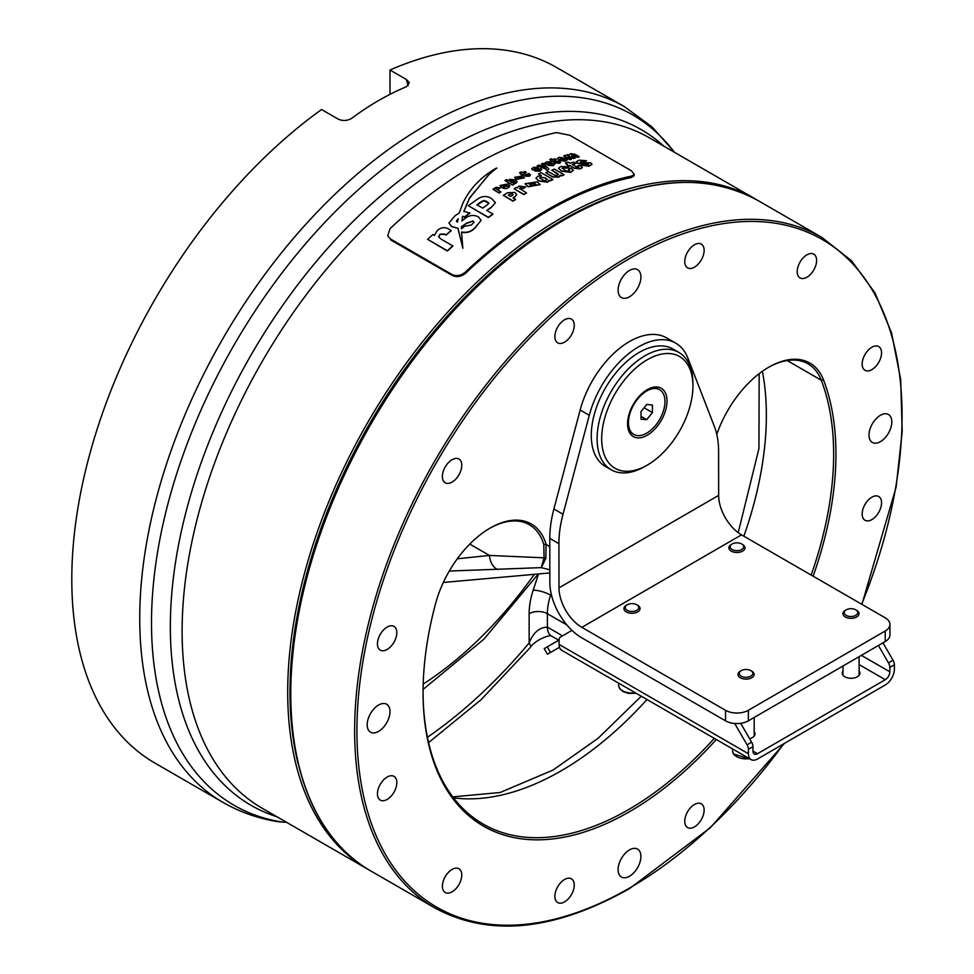 <?xml version="1.0" encoding="UTF-8"?>
<svg xmlns="http://www.w3.org/2000/svg" width="974" height="974" viewBox="0 0 974 974"><rect width="100%" height="100%" fill="white"/><g stroke="black" fill="none" stroke-linecap="round" stroke-linejoin="round"><path stroke-width="1.46" d="M716.791 434.343A82.254 47.495 -60 0 1 768.827 367.174L768.827 367.174A82.254 47.495 -60 0 1 823.48 379.811A291.932 168.551 -60 0 1 813.132 576.194M716.28 739.522A291.932 168.551 -60 0 1 423.069 692.514A291.932 168.551 -60 0 1 435.512 603.807A82.254 47.495 -60 0 1 490.178 528.054L490.178 528.054A82.254 47.495 -60 0 1 546.037 544.235L545.854 558.346L541.288 567.623L449.294 571.044M378.594 731.364A16.132 9.314 120 0 0 389.125 717.156A16.132 9.314 120 0 0 386.654 704.226A16.132 9.314 120 0 0 378.594 705.03A16.132 9.314 120 0 0 368.05 719.238A16.132 9.314 120 0 0 370.522 732.168A16.132 9.314 120 0 0 378.594 731.364M629.496 876.235A16.132 9.314 120 0 0 640.04 862.014A16.132 9.314 120 0 0 637.568 849.097A16.132 9.314 120 0 0 629.496 849.888A16.132 9.314 120 0 0 618.965 864.108A16.132 9.314 120 0 0 621.436 877.026A16.132 9.314 120 0 0 629.496 876.235M880.411 441.648A16.132 9.314 120 0 0 890.942 427.428A16.132 9.314 120 0 0 888.471 414.51A16.132 9.314 120 0 0 880.411 415.301A16.132 9.314 120 0 0 869.867 429.522A16.132 9.314 120 0 0 872.351 442.44A16.132 9.314 120 0 0 880.411 441.648M629.496 296.778A16.132 9.314 120 0 0 640.04 282.557A16.132 9.314 120 0 0 637.568 269.64A16.132 9.314 120 0 0 629.496 270.443A16.132 9.314 120 0 0 618.965 284.651A16.132 9.314 120 0 0 621.436 297.569A16.132 9.314 120 0 0 629.496 296.778M694.438 826.889A13.709 7.914 120 0 0 703.398 814.812A13.709 7.914 120 0 0 701.292 803.83A13.709 7.914 120 0 0 694.438 804.5A13.709 7.914 120 0 0 685.489 816.589A13.709 7.914 120 0 0 687.583 827.571A13.709 7.914 120 0 0 694.438 826.889M871.864 519.592A13.709 7.914 120 0 0 880.813 507.515A13.709 7.914 120 0 0 878.718 496.521A13.709 7.914 120 0 0 871.864 497.203A13.709 7.914 120 0 0 862.903 509.28A13.709 7.914 120 0 0 865.009 520.274A13.709 7.914 120 0 0 871.864 519.592M871.864 369.621A13.709 7.914 120 0 0 880.813 357.531A13.709 7.914 120 0 0 878.718 346.549A13.709 7.914 120 0 0 871.864 347.231A13.709 7.914 120 0 0 862.903 359.309A13.709 7.914 120 0 0 865.009 370.29A13.709 7.914 120 0 0 871.864 369.621M806.922 277.225A13.709 7.914 120 0 0 815.871 265.147A13.709 7.914 120 0 0 813.777 254.165A13.709 7.914 120 0 0 806.922 254.835A13.709 7.914 120 0 0 797.962 266.925A13.709 7.914 120 0 0 800.068 277.907A13.709 7.914 120 0 0 806.922 277.225M694.438 267.18A13.709 7.914 120 0 0 703.398 255.103A13.709 7.914 120 0 0 701.292 244.109A13.709 7.914 120 0 0 694.438 244.791A13.709 7.914 120 0 0 685.489 256.868A13.709 7.914 120 0 0 687.583 267.862A13.709 7.914 120 0 0 694.438 267.18M564.555 342.166A13.709 7.914 120 0 0 573.516 330.089A13.709 7.914 120 0 0 571.409 319.095A13.709 7.914 120 0 0 564.555 319.776A13.709 7.914 120 0 0 555.606 331.854A13.709 7.914 120 0 0 557.7 342.848A13.709 7.914 120 0 0 564.555 342.166M452.082 482.093A13.709 7.914 120 0 0 461.031 470.016A13.709 7.914 120 0 0 458.937 459.022A13.709 7.914 120 0 0 452.082 459.704A13.709 7.914 120 0 0 443.121 471.781A13.709 7.914 120 0 0 445.228 482.775A13.709 7.914 120 0 0 452.082 482.093M387.141 649.463A13.709 7.914 120 0 0 396.089 637.386A13.709 7.914 120 0 0 393.995 626.404A13.709 7.914 120 0 0 387.141 627.073A13.709 7.914 120 0 0 378.18 639.163A13.709 7.914 120 0 0 380.286 650.145A13.709 7.914 120 0 0 387.141 649.463M387.141 799.447A13.709 7.914 120 0 0 396.089 787.357A13.709 7.914 120 0 0 393.995 776.375A13.709 7.914 120 0 0 387.141 777.057A13.709 7.914 120 0 0 378.18 789.135A13.709 7.914 120 0 0 380.286 800.117A13.709 7.914 120 0 0 387.141 799.447M452.082 891.831A13.709 7.914 120 0 0 461.031 879.753A13.709 7.914 120 0 0 458.937 868.759A13.709 7.914 120 0 0 452.082 869.441A13.709 7.914 120 0 0 443.121 881.519A13.709 7.914 120 0 0 445.228 892.513A13.709 7.914 120 0 0 452.082 891.831M564.555 901.875A13.709 7.914 120 0 0 573.516 889.798A13.709 7.914 120 0 0 571.409 878.816A13.709 7.914 120 0 0 564.555 879.485A13.709 7.914 120 0 0 555.606 891.575A13.709 7.914 120 0 0 557.7 902.557A13.709 7.914 120 0 0 564.555 901.875M457.305 558.784L489.435 555.436L544.064 557.822L543.796 544.576A80.647 46.557 120 0 0 529.357 524.718A80.647 46.557 120 0 0 489.605 528.383M811.147 575.05A290.325 167.625 120 0 0 821.265 380.225A80.647 46.557 120 0 0 808.006 363.838A80.647 46.557 120 0 0 768.255 367.515M423.069 691.857A290.325 167.625 120 0 0 483.201 824.101A290.325 167.625 120 0 0 714.271 738.365M549.847 569.814L541.288 567.623L544.064 557.822L545.854 558.346M497.897 569.473A16.132 10.787 -91.1 0 1 489.435 555.436L469.785 544.089M543.796 544.576L546.037 544.235L549.811 546.828M674.422 152.285A398.597 230.132 120 0 0 357.543 190.405A398.597 230.132 120 0 0 151.506 622.812A398.597 230.132 120 0 0 282.655 822.117L286.429 822.251M674.787 152.504L651.886 126.766L624.517 106.714A401.617 231.873 -60 0 0 315.04 214.317A401.617 231.873 -60 0 0 139.732 618.478A401.617 231.873 -60 0 0 222.912 802.332L154.976 763.117A401.617 231.873 -60 0 1 71.796 579.262A401.617 231.873 -60 0 1 321.566 109.526L337.783 118.889C342.458 121.214 347.146 120.995 351.833 118.244C369.256 105.192 387.506 94.661 406.572 86.637L409.311 82.571L406.219 79.381L389.99 70.018L389.99 94.344M629.447 190.941A385.485 222.559 120 0 0 289.972 692.051A385.485 222.559 120 0 0 298.312 764.493M369.402 870.135A387.104 223.496 -60 0 1 367.868 869.258A387.104 223.496 -60 0 1 287.695 692.051A387.104 223.496 -60 0 1 456.66 302.488A387.104 223.496 -60 0 1 754.96 198.781A387.104 223.496 -60 0 1 756.494 199.682M389.99 70.018A401.617 231.873 -60 0 1 556.58 67.498L624.517 106.714M551.467 636.022C550.651 634.403 535.737 639.297 530.294 647.466L530.294 647.466A19.358 4.566 -140.1 0 0 529.138 642.962C533.265 632.637 539.34 627.353 547.388 627.122L562.509 635.852M282.655 822.117L276.896 821.52C257.55 818.294 239.543 811.902 222.912 802.332M647.296 359.723A64.515 37.243 120 0 0 601.676 438.738A64.515 37.243 120 0 0 647.296 465.085L645.007 466.4A67.742 39.106 -60 0 1 611.136 469.748A67.742 39.106 -60 0 1 600.751 415.472A67.742 39.106 -60 0 1 645.007 355.778A67.742 39.106 -60 0 1 678.878 352.418A67.742 39.106 -60 0 1 692.916 383.427L692.916 386.069A64.515 37.243 120 0 0 647.296 359.723M647.296 389.624L647.296 389.624A27.905 16.108 120 0 0 627.56 423.8A27.905 16.108 120 0 0 647.296 435.183A27.905 16.108 120 0 0 667.02 401.008A27.905 16.108 120 0 0 647.296 389.624M611.136 469.748L605.317 466.4A67.742 39.106 -60 0 1 594.944 412.112A67.742 39.106 -60 0 1 639.188 352.418A67.742 39.106 -60 0 1 673.058 349.057L678.878 352.418M645.007 466.4L647.296 465.085A64.515 37.243 120 0 0 692.916 386.069M646.724 433.15A25.811 14.902 -60 0 1 633.818 434.428A25.811 14.902 -60 0 1 629.861 413.743A25.811 14.902 -60 0 1 646.724 391A25.811 14.902 -60 0 1 659.629 389.722A25.811 14.902 -60 0 1 663.574 410.407A25.811 14.902 -60 0 1 646.724 433.15M633.818 434.428L632.905 433.893A25.811 14.902 -60 0 1 627.573 422.911M646.529 390.075A25.811 14.902 -60 0 1 658.716 389.198L659.629 389.722M652.422 404.977L646.724 404.466L641.014 411.564L641.014 419.173L646.724 419.672L652.422 412.586L652.422 404.977M644.07 407.765L652.422 412.586M641.014 416.385L646.724 419.672M675.725 343.14L666.593 337.881A74.194 42.832 120 0 0 629.411 341.606A74.194 42.832 120 0 0 580.163 409.993L553.889 509L563.009 514.272A96.779 55.871 120 0 0 558.918 543.662L558.991 587.858A32.264 18.591 -120.1 0 0 581.843 627.353L725.545 710.314A16.132 9.326 -0.1 0 0 748.349 710.289L885.208 631.006A16.132 9.326 -0.1 0 0 889.932 624.395A16.132 9.326 -0.1 0 0 885.208 617.808L741.506 534.848A32.264 18.591 -120.1 0 1 718.654 495.364L718.593 451.157A96.779 55.871 120 0 0 714.429 426.551L687.888 358.14A74.194 42.832 120 0 0 675.725 343.14A74.194 42.832 120 0 0 638.53 346.878A74.194 42.832 120 0 0 589.294 415.265L563.009 514.272M558.918 543.662L549.799 538.391L549.86 582.598A45.157 26.03 -120.1 0 0 581.855 637.873L725.557 720.845L725.545 710.314M549.799 538.391A96.779 55.871 -60 0 1 553.889 509M889.932 624.395L889.956 634.926A16.132 9.326 179.9 0 1 885.232 641.525L885.208 631.006M748.349 710.289L748.373 720.821L885.232 641.525M748.373 720.821A16.132 9.326 179.9 0 1 725.557 720.845M842.997 671.013A8.876 5.126 -0.1 0 0 842.193 673.156A8.876 5.126 -0.1 0 0 844.787 676.772A8.876 5.126 -0.1 0 0 854.466 677.88A8.876 5.126 -0.1 0 0 859.932 673.131A8.876 5.126 -0.1 0 0 859.129 670.989M749.578 738.657A8.876 5.126 -0.1 0 0 755.008 733.909A8.876 5.126 -0.1 0 0 754.193 731.778M752.975 751.088A6.453 3.726 120 0 0 754.302 754.034A6.453 3.726 120 0 0 757.541 753.706L752.975 751.064L752.963 746.681L748.397 749.323L748.409 753.73A12.905 7.451 120 0 0 751.088 759.61A12.905 7.451 120 0 0 757.553 758.965L885.281 684.966A12.905 7.451 120 0 0 894.388 669.15L894.388 664.755L889.822 667.397L889.834 671.792L861.357 655.356M757.541 753.706L885.281 679.706A6.453 3.726 120 0 0 889.834 671.792M882.968 642.84L893.048 660.262A6.453 3.713 59.9 0 1 894.388 664.755M889.822 667.397A6.453 3.713 -120.1 0 0 888.483 662.904L878.402 645.482M751.088 759.61L561.755 650.315A12.905 7.451 -60 0 1 559.088 644.423L559.076 640.028A6.453 3.713 -120.1 0 1 560.403 637.069A6.453 3.713 -120.1 0 0 560.403 637.069L564.969 634.427A6.453 3.713 59.9 0 1 564.969 634.427L571.994 630.385L564.969 634.427M748.397 749.323A6.453 3.713 -120.1 0 0 747.058 744.83L734.7 723.475M740.69 723.305L751.624 742.188A6.453 3.713 59.9 0 1 752.963 746.681M559.076 640.539A12.905 7.439 -120.1 0 0 557.213 641.123L547.266 646.858L550.505 652.446L547.437 654.211L544.21 648.623L547.266 646.858M559.49 647.26L550.505 652.446M544.21 648.623L559.076 640.003M739.595 674.605A6.769 3.92 -0.1 0 0 748.129 677.125A6.769 3.92 -0.1 0 0 752.488 672.194A6.769 3.92 -0.1 0 0 750.82 670.611A6.769 3.92 -0.1 0 0 741.263 670.636A6.769 3.92 -0.1 0 0 739.595 674.605M750.82 670.611L751.733 671.135A8.06 4.663 179.9 0 1 753.718 673.01A8.06 4.663 179.9 0 1 754.107 674.446A8.06 4.663 179.9 0 1 747.301 679.061A8.06 4.663 179.9 0 1 738.377 675.895A8.06 4.663 179.9 0 1 737.988 674.471A8.06 4.663 179.9 0 1 740.35 671.159L741.263 670.636M845.115 614.582A6.769 3.92 -0.1 0 0 854.368 615.994A6.769 3.92 -0.1 0 0 856.828 610.637A6.769 3.92 -0.1 0 0 855.744 609.834A6.769 3.92 -0.1 0 0 846.187 609.846A6.769 3.92 -0.1 0 0 845.115 614.582M855.744 609.834L856.657 610.345A8.06 4.663 179.9 0 1 857.948 611.319A8.06 4.663 179.9 0 1 859.044 613.657A8.06 4.663 179.9 0 1 853.078 618.161A8.06 4.663 179.9 0 1 843.995 616.018A8.06 4.663 179.9 0 1 842.912 613.681A8.06 4.663 179.9 0 1 845.286 610.369L846.187 609.846M731.717 549.287A6.769 3.92 -0.1 0 0 741.263 549.774A6.769 3.92 -0.1 0 0 742.115 544.247A6.769 3.92 -0.1 0 0 741.701 543.979A6.769 3.92 -0.1 0 0 732.144 543.991A6.769 3.92 -0.1 0 0 731.717 549.287M741.701 543.979L742.602 544.503A8.06 4.663 179.9 0 1 743.113 544.819A8.06 4.663 179.9 0 1 744.988 547.802A8.06 4.663 179.9 0 1 739.68 552.197A8.06 4.663 179.9 0 1 730.731 550.821A8.06 4.663 179.9 0 1 728.856 547.826A8.06 4.663 179.9 0 1 731.231 544.527L732.144 543.991M625.564 606.339A6.769 3.92 -0.1 0 0 629.886 611.282A6.769 3.92 -0.1 0 0 638.433 608.774A6.769 3.92 -0.1 0 0 636.765 604.769A6.769 3.92 -0.1 0 0 627.219 604.781A6.769 3.92 -0.1 0 0 625.564 606.339M636.765 604.769L637.678 605.292A8.06 4.663 179.9 0 1 640.064 608.592A8.06 4.663 179.9 0 1 639.662 610.053A8.06 4.663 179.9 0 1 630.726 613.218A8.06 4.663 179.9 0 1 623.932 608.616A8.06 4.663 179.9 0 1 624.334 607.167A8.06 4.663 179.9 0 1 626.306 605.304L627.219 604.781M390.343 238.91L387.713 235.891L390.343 238.91L451.924 274.461C456.453 276.482 460.897 275.715 465.268 272.184A388.711 224.422 -60 0 1 548.52 209.203A388.711 224.422 -60 0 1 631.785 176.038L634.342 174.395L631.432 170.827L569.851 135.276L556.507 132.586A388.711 224.422 -60 0 0 473.254 165.738A388.711 224.422 -60 0 0 389.99 228.72L387.713 235.891M390.708 239.933L452.301 275.496L451.924 274.461M465.268 272.184L465.633 273.207C461.286 276.738 456.843 277.505 452.301 275.496M465.633 273.207A387.104 223.496 -60 0 1 548.52 210.518A387.104 223.496 -60 0 1 631.408 177.499L631.785 176.038M634.342 174.395L633.964 175.856L631.408 177.499M447.37 250.756L447.37 251.024A388.711 224.422 120 0 1 452.8 246.154L452.8 245.886A389.04 224.617 120 0 0 447.37 250.756L427.574 239.324A389.04 224.617 -60 0 1 432.919 234.539L434.319 235.27M447.37 251.024L427.574 239.324M446.031 234.844L446.031 235.111A388.711 224.422 120 0 1 451.157 230.753L451.157 230.485A389.04 224.617 120 0 0 446.031 234.844L444.631 234.028L440.126 234.174L438.58 236.597L440.662 238.873L452.8 245.886M434.367 235.452L437.411 230.29C441.441 227.185 445.374 226.881 449.209 229.365L451.157 230.485M446.031 235.111L444.631 234.296L440.126 234.442L438.58 236.865M474.094 222.486L472.987 221.256L466.631 223.35L461.384 226.893M496.204 168.185L490.214 173.104L469.517 197.965L463.819 211.346L469.845 213.111L464.44 217.251L462.601 216.204L461.944 220.818L464.148 219.223C468.628 215.181 473.376 214.402 478.429 216.885L481.119 220.343L475.19 227.478C471.465 231.544 466.936 233.03 461.566 231.958L462.845 248.273L457.926 228.342L451.68 226.698L448.953 222.961L455.004 215.826L459.326 212.843L462.845 203.286C469.687 188.81 480.803 177.098 496.204 168.185L496.947 168.1M481.119 220.343L475.19 227.746C471.465 231.812 466.936 233.31 461.566 232.226M462.601 216.472L461.944 221.086M496.204 168.441L488.717 174.663L469.517 198.221L463.819 211.614M461.42 228.817A389.04 224.617 -60 0 1 464.513 226.321L471.416 225.006L474.094 222.218L472.987 220.988L466.631 223.083L461.384 226.723L461.42 228.817M469.845 212.856L464.44 216.983L462.601 216.204M457.39 222.194L458.218 218.748L456.356 220.976L457.39 222.194M457.926 228.342L451.68 226.431L448.953 222.961M462.845 247.993L457.926 228.074M491.103 207.377A389.04 224.617 120 0 0 486.708 210.433L492.929 214.024A389.04 224.617 120 0 0 488.364 217.287L468.299 205.697A389.04 224.617 -60 0 1 477.248 199.378C481.972 195.859 486.744 195.591 491.578 198.55L495.437 202.616L491.103 207.645A388.711 224.422 120 0 0 486.915 210.554M488.364 217.287L488.364 217.555A388.711 224.422 120 0 1 492.929 214.292L492.929 214.024M488.364 217.555L468.299 205.697M482.714 208.132A389.04 224.617 -60 0 1 487.097 205.076L488.863 203.237L487.012 201.581L483.944 200.449L481.253 201.679L476.858 204.747L482.714 208.132M495.437 202.616L491.103 207.645M488.851 203.371L483.944 200.705L476.858 205.015M514.649 196.894A389.04 224.617 120 0 0 513.03 197.88L515.538 199.329A389.04 224.617 120 0 0 512.957 200.924L503.315 195.36A389.04 224.617 -60 0 1 507.527 192.779L514.82 192.414L516.719 194.557L514.649 197.15A388.711 224.422 120 0 0 513.249 198.002M512.957 200.924L512.957 201.18A388.711 224.422 120 0 1 515.538 199.585L515.538 199.329M512.957 201.18L503.315 195.36M509.938 194.167A389.04 224.617 120 0 0 508.306 195.153L510.619 196.492A389.04 224.617 120 0 1 512.251 195.506L512.421 194.07L511.216 193.583L509.938 194.423A388.711 224.422 120 0 0 508.525 195.275M516.719 194.557L514.649 197.15M513.213 194.715L511.216 193.85L509.938 194.423M523.817 194.362L523.817 194.617A388.711 224.422 120 0 1 526.447 193.12L526.447 192.852A389.04 224.617 120 0 0 523.817 194.362L514.235 188.822A389.04 224.617 -60 0 1 516.817 187.349L517.511 187.836M523.817 194.617L514.235 188.822M523.135 188.286L523.135 188.554A388.711 224.422 120 0 1 525.619 187.178L525.619 186.923A389.04 224.617 120 0 0 523.135 188.286L520.299 187.665L519.568 188.481L526.447 192.852M517.535 187.799L518.959 186.034L525.619 186.923M523.135 188.554L520.299 187.933L519.568 188.737M520.299 187.933L519.568 188.481M540.18 184.622L528.091 186.813L525.023 183.757L537.124 181.87L540.18 184.622L528.091 186.558L525.023 183.757M536.516 184.938L534.519 183.465L528.748 183.55M530.733 185.17L536.54 184.817L534.519 183.209L528.663 183.514L530.733 185.17M540.826 175.515L538.439 173.883A389.04 224.617 -60 0 1 541.069 172.678L552.794 179.435A389.04 224.617 120 0 0 550.152 180.653L549.433 180.689M550.152 180.653L550.152 180.921A388.711 224.422 120 0 1 552.794 179.703L552.794 179.435M550.152 180.921L549.324 180.385L547.644 182.211L538.744 181.03L535.943 178.132L537.843 176.282L541.386 175.576L538.439 173.883M545.294 177.877L540.582 177.195L539.62 177.986L544.515 180.823L547.303 179.472L545.294 177.877L540.582 177.195M549.324 180.117L547.644 181.943L538.744 180.762L535.943 178.132M547.303 179.74L545.294 178.145M558.382 174.638L551.734 170.194A389.04 224.617 -60 0 1 554.364 169.111L563.946 174.638A389.04 224.617 120 0 0 561.389 175.697L560.549 175.71M561.389 175.697L561.389 175.965A388.711 224.422 120 0 1 563.946 174.906L563.946 174.638M561.389 175.965L560.44 175.417L558.747 177.183L552.611 176.976L545.769 172.763A389.04 224.617 -60 0 1 548.399 171.607L554.389 175.064L557.311 175.417L558.406 174.504L557.238 173.372L551.734 170.194M560.44 175.15L558.747 176.915L552.611 176.708L545.769 172.763M569.741 170.304L568.414 169.135A389.04 224.617 -60 0 1 571.044 168.173L573.357 170.292L570.691 172.106L561.487 170.949L558.504 168.271L560.89 166.444L569.011 167.004A389.04 224.617 120 0 0 566.381 167.954L561.986 168.332M566.381 167.954L566.381 168.222A388.711 224.422 120 0 1 569.011 167.272L569.011 167.004M566.381 168.222L562.984 167.93L564.116 169.914L566.929 171.217L569.79 170.17L568.414 169.135M573.357 170.292L570.691 172.374L561.487 171.217L558.504 168.271M577.351 165.994L577.57 165.921A389.04 224.617 -60 0 1 579.713 165.227L582.257 167.382L580.516 168.612L574.076 167.978L569.583 165.385A389.04 224.617 120 0 0 568.426 165.787L566.32 164.569A389.04 224.617 -60 0 1 567.477 164.168L565.419 162.975A389.04 224.617 -60 0 1 568.049 162.074L570.107 163.267A389.04 224.617 -60 0 1 573.601 162.11L575.707 163.328A389.04 224.617 120 0 0 572.213 164.484L576.681 167.065L578.86 167.065L577.57 166.116M582.257 167.662L580.516 168.879L574.076 168.246L569.583 165.385M569.583 165.653A388.711 224.422 120 0 0 568.426 166.055L568.426 165.787M568.426 166.055L566.32 164.569M567.185 164.265L565.419 162.975M572.505 164.655A388.711 224.422 120 0 1 575.707 163.595L575.707 163.328M578.86 167.333L577.57 166.384M587.212 164.776A389.04 224.617 -60 0 1 587.31 164.74L588.625 164.143L588.077 163.632L577.606 163.145L576.267 161.781L579.226 160.162L586.518 160.734L581.174 161.294L580.407 162.402L590.731 162.889L592.058 164.265L589.16 165.909L581.259 165.263A389.04 224.617 -60 0 1 583.913 164.436L587.212 164.776M583.852 161.477L586.518 160.734M592.058 164.265L589.16 166.177L581.259 165.263M588.625 164.411L577.606 163.413L576.267 161.781M583.852 161.757L581.174 161.294M569.851 159.407L569.851 159.687A388.711 224.422 120 0 1 571.531 159.152L571.531 158.884A389.04 224.617 120 0 0 569.851 159.407L563.678 155.84A389.04 224.617 -60 0 1 565.31 155.329L565.845 155.767M569.851 159.687L563.678 155.84M577.436 157.131L577.436 157.398A388.711 224.422 120 0 1 579.116 156.936L579.116 156.656A389.04 224.617 120 0 0 577.436 157.131L571.665 154.549L571.86 155.743L575.33 157.739A389.04 224.617 120 0 0 573.649 158.238L567.879 155.67L568.061 156.887L571.531 158.884M573.649 158.238L573.649 158.506A388.711 224.422 120 0 1 575.33 158.007L575.33 157.739M573.649 158.506L567.879 155.67L568.061 156.887M565.906 155.67L567.014 154.744L569.571 154.708M569.693 154.708L570.703 153.661L574.977 154.269L579.116 156.656M577.436 157.398L573.442 154.817M573.442 155.097L571.665 154.549L571.86 155.743M560.342 159.054A389.04 224.617 -60 0 1 562.741 158.251L560.476 158.044L560.342 159.054L560.476 158.044L562.741 158.518M564.116 160.15A389.04 224.617 -60 0 1 564.141 160.138L564.981 159.687L564.457 159.237A389.04 224.617 -60 0 1 566.138 158.689L567.331 159.809L565.456 160.929L559.453 160.089L557.542 158.397L559.137 157.277L565.577 158.36A389.04 224.617 120 0 0 561.499 159.724L564.116 160.15M564.981 159.955L564.457 159.237M561.803 159.894A388.711 224.422 120 0 1 565.577 158.64L565.577 158.36M567.331 159.809L565.456 161.197L559.453 160.357L557.53 158.397M557.652 161.246A389.04 224.617 -60 0 1 559.027 160.759L560.659 162.159L559.526 162.999L555.387 162.658L552.465 160.966A389.04 224.617 120 0 0 551.722 161.246L550.383 160.479A389.04 224.617 -60 0 1 551.126 160.199L549.774 159.419A389.04 224.617 -60 0 1 551.454 158.799L552.806 159.578A389.04 224.617 -60 0 1 555.07 158.75L556.422 159.529A389.04 224.617 120 0 0 554.157 160.357L557.055 162.037L558.492 162.001L557.652 161.246M560.659 162.427L559.526 163.267L555.387 162.926L552.465 160.966M552.465 161.234A388.711 224.422 120 0 0 551.722 161.514L551.722 161.246M551.722 161.514L550.383 160.479M550.846 160.296L549.774 159.419M554.437 160.515A388.711 224.422 120 0 1 556.422 159.797L556.422 159.529M558.492 162.268L557.518 161.294M551.771 164.776A389.04 224.617 -60 0 1 551.832 164.752L552.319 163.912L545.647 163.997L544.795 163.084L546.682 161.83L551.296 161.915A389.04 224.617 120 0 0 551.174 161.964L547.412 163.376L553.999 163.267L554.839 164.192L552.989 165.483L547.985 165.349A389.04 224.617 -60 0 1 549.665 164.667L551.771 164.776M549.616 162.561L551.174 162.232A388.711 224.422 120 0 1 551.296 162.183L551.296 161.915M554.839 164.192L552.989 165.75L547.985 165.349M552.319 164.18L545.647 164.265L544.795 163.084M549.616 162.828L547.899 162.804L547.412 163.644M545.416 168.514L545.416 168.782A388.711 224.422 120 0 1 546.037 168.514L546.037 168.246A389.04 224.617 120 0 0 545.416 168.514L537.21 165.823A389.04 224.617 -60 0 1 538.951 165.081L545.063 167.199L541.422 164.034A389.04 224.617 -60 0 1 543.127 163.328L549.007 169.099L547.205 170.353L545.866 169.573L546.037 168.246L546.024 169.525M545.416 168.782L537.21 165.823M545.063 167.467L541.422 164.034M549.007 169.099L547.205 170.353M547.205 170.62L545.866 169.573M538.671 170.292A389.04 224.617 -60 0 1 538.732 170.267L539.219 169.379L532.547 169.671L531.694 168.745L533.582 167.358L538.196 167.285A389.04 224.617 120 0 0 538.074 167.345L534.799 168.064L534.312 168.965L540.899 168.636L541.739 169.573L539.888 171.01L534.884 171.034A389.04 224.617 -60 0 1 536.564 170.255L538.671 170.292M536.516 168.027L538.074 167.613A388.711 224.422 120 0 1 538.196 167.552L538.196 167.285M541.739 169.573L539.888 171.266L534.884 171.034M539.572 169.987L532.547 169.939L531.694 168.745M536.516 168.295L534.799 168.332L534.312 169.22M534.799 168.332L534.312 168.965M508.501 180.665L509.597 179.362L514.978 179.776L517.133 181.712L513.529 183.599L514.15 183.916A389.04 224.617 120 0 0 512.47 184.865L504.934 180.519A389.04 224.617 -60 0 1 506.614 179.569L508.465 180.75M512.47 184.865L512.47 185.121A388.711 224.422 120 0 1 514.15 184.183L514.15 183.916M512.47 185.121L504.934 180.519M517.133 181.712L515.916 183.27L513.529 183.855M514.759 182.126L510.522 180.36L510.875 182.028L512.884 182.868L514.759 181.858L513.408 180.75L510.522 180.36L509.804 181.067M524.389 177.852L516.597 179.374L514.613 177.305L522.417 176.063L524.389 177.852L516.597 179.106L514.613 177.305M518.278 178.218L522.064 177.986L520.749 176.939L516.938 177.158L518.278 178.218M520.749 176.939L517.62 176.805M506.139 184.95L502.328 185.303L503.668 186.387L507.454 186.01L506.139 184.95L503.01 184.902M509.779 185.791L509.499 186.667C507.417 188.846 504.922 189.163 501.987 187.641L500.003 185.535L507.807 183.976L509.779 185.791L501.987 187.373L500.003 185.535M499.09 192.791L499.09 193.059A388.711 224.422 120 0 1 500.77 192.024L500.77 191.756A389.04 224.617 120 0 0 499.09 192.791L492.905 189.224A389.04 224.617 -60 0 1 494.561 188.213L495.023 188.566M499.09 193.059L492.905 189.224M498.639 188.713L498.639 188.98A388.711 224.422 120 0 1 500.234 188.019L500.234 187.751A389.04 224.617 120 0 0 498.639 188.713L496.314 188.919L500.77 191.756M495.084 188.615L495.949 187.276L500.234 187.751M498.639 188.98L496.314 189.175M527.482 174.127A389.04 224.617 -60 0 1 528.858 173.457L530.501 174.918L529.369 176.245L525.217 176.172L522.295 174.224A389.04 224.617 120 0 0 521.553 174.602L520.213 173.822A389.04 224.617 -60 0 1 520.956 173.445L519.605 172.678A389.04 224.617 -60 0 1 521.285 171.838L522.636 172.617A389.04 224.617 -60 0 1 524.901 171.497L526.24 172.264A389.04 224.617 120 0 0 523.975 173.384L526.897 175.064L528.322 174.918L527.482 174.127M522.295 174.492A388.711 224.422 120 0 0 521.553 174.857L521.553 174.602M521.553 174.857L520.213 173.822M520.713 173.579L519.605 172.678M524.219 173.53A388.711 224.422 120 0 1 526.24 172.532L526.24 172.264M528.322 175.174L527.348 174.2M530.501 174.918L529.369 175.977L525.217 175.904L522.295 174.224M762.411 371.289A290.325 167.625 -60 0 1 743.856 536.199M646.98 699.515A290.325 167.625 -60 0 1 561.073 770.872A290.325 167.625 -60 0 1 453.507 797.84M783.741 743.795A385.485 222.559 -60 0 1 629.496 888.081A385.485 222.559 -60 0 1 356.922 730.707A385.485 222.559 -60 0 1 629.496 258.585A385.485 222.559 -60 0 1 867.444 282.411A385.485 222.559 -60 0 1 861.661 604.221M784.399 743.418L710.484 827.608L629.167 888.824C553.962 931.034 489.179 937.39 434.806 907.914A387.104 223.496 -60 0 1 375.477 597.732A387.104 223.496 -60 0 1 628.364 256.612A387.104 223.496 -60 0 1 821.91 237.437L758.04 200.559A387.104 223.496 -60 0 0 564.494 219.734A387.104 223.496 -60 0 0 311.607 560.854A387.104 223.496 -60 0 0 370.948 871.036C300.771 831.966 273.158 724.108 300.844 600.215C331.732 449.805 444.668 286.21 563.678 219.661C638.883 177.451 703.666 171.083 758.04 200.559M534.336 574.331A300.004 173.202 -60 0 1 423.191 684.113M787.187 360.55L821.265 380.225L823.48 379.811M754.96 198.781L649.39 137.833A387.104 223.496 120 0 0 351.09 241.54A387.104 223.496 120 0 0 182.114 631.103A387.104 223.496 120 0 0 262.286 808.31L367.868 869.258M276.884 816.736A390.124 225.238 -60 0 1 170.34 626.769A390.124 225.238 -60 0 1 356.703 217.872A390.124 225.238 -60 0 1 663.976 146.258M551.126 593.507L550.59 595.151A48.383 27.942 120 0 0 547.388 613.705L547.388 627.122A19.358 11.177 -60 0 0 551.394 635.973L558.723 640.21M427.428 737.281A382.258 220.696 120 0 0 529.138 642.962L529.138 613.705A12.905 7.451 180 0 1 547.388 613.705L566.917 624.979M529.138 613.705A61.289 35.381 -60 0 1 533.192 590.207L538.512 573.966M533.192 590.207A12.905 3.604 -161.9 0 1 550.59 595.151L551.674 595.784M408.264 85.639L406.219 79.381M558.991 587.858L718.654 495.364M581.843 627.353L741.506 534.848M580.163 409.993L589.294 415.265M859.117 664.597L885.281 679.706M748.409 753.73L559.088 644.423M888.483 662.904L893.048 660.262M747.058 744.83L751.624 742.188M557.213 641.123L559.076 640.04M750.284 759.16L733.398 753.949L732.618 751.051A13.551 7.841 -0.1 0 0 733.264 753.45A13.551 7.841 -0.1 0 0 749.396 758.636M636.229 693.305L628.51 693.415L623.482 691.808L619.866 688.91L618.563 685.209A13.551 7.841 -0.1 0 0 635.34 692.794M452.776 796.878L500.149 792.495L553.001 770.081L598.06 738.304L641.294 696.227M738.207 532.656L758.929 448.624L759.172 373.675M434.806 907.914L370.948 871.036M423.081 689.409L483.871 639.224L538.269 573.978M861.929 604.367L896.104 487.195L902.204 431.36L900.682 379.458L891.551 332.901L875.054 293.004L851.629 260.862L821.91 237.437M549.847 572.943L443.328 582.464M530.294 647.466L481.083 699.685L428.584 742.626M754.205 736.052L754.18 717.448M732.618 751.051L732.606 748.957M859.129 675.262L859.105 656.671M842.997 675.286L842.985 665.997M618.563 685.209L618.563 683.103"/></g></svg>
